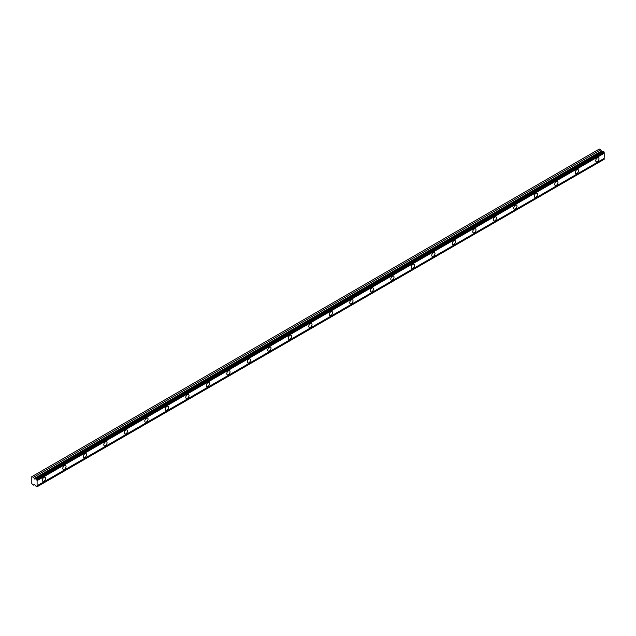 <?xml version="1.0" encoding="UTF-8"?>
<svg xmlns="http://www.w3.org/2000/svg" width="636" height="636" viewBox="0 0 636 636"><rect width="100%" height="100%" fill="white"/><g stroke="black" fill="none" stroke-linecap="round" stroke-linejoin="round"><path stroke-width="0.95" d="M597.371 161.616A2.298 1.328 120 0 0 598.866 159.596A2.298 1.328 120 0 0 598.516 157.76A2.298 1.328 120 0 0 597.371 157.871A2.298 1.328 120 0 0 595.868 159.89A2.298 1.328 120 0 0 596.218 161.735A2.298 1.328 120 0 0 597.371 161.616M43.932 481.142A2.298 1.328 120 0 0 45.426 479.123A2.298 1.328 120 0 0 45.077 477.278A2.298 1.328 120 0 0 43.932 477.398A2.298 1.328 120 0 0 42.429 479.417A2.298 1.328 120 0 0 42.779 481.253A2.298 1.328 120 0 0 43.932 481.142M64.427 469.312A2.298 1.328 120 0 0 65.921 467.285A2.298 1.328 120 0 0 65.572 465.449A2.298 1.328 120 0 0 64.427 465.56A2.298 1.328 120 0 0 62.924 467.587A2.298 1.328 120 0 0 63.282 469.424A2.298 1.328 120 0 0 64.427 469.312M84.922 457.475A2.298 1.328 120 0 0 86.424 455.456A2.298 1.328 120 0 0 86.075 453.611A2.298 1.328 120 0 0 84.922 453.73A2.298 1.328 120 0 0 83.427 455.75A2.298 1.328 120 0 0 83.777 457.586A2.298 1.328 120 0 0 84.922 457.475M105.425 445.637A2.298 1.328 120 0 0 106.92 443.618A2.298 1.328 120 0 0 106.57 441.782A2.298 1.328 120 0 0 105.425 441.893A2.298 1.328 120 0 0 103.922 443.912A2.298 1.328 120 0 0 104.272 445.757A2.298 1.328 120 0 0 105.425 445.637M125.92 433.808A2.298 1.328 120 0 0 127.415 431.78A2.298 1.328 120 0 0 127.065 429.944A2.298 1.328 120 0 0 125.92 430.055A2.298 1.328 120 0 0 124.418 432.083A2.298 1.328 120 0 0 124.775 433.919A2.298 1.328 120 0 0 125.92 433.808M146.415 421.97A2.298 1.328 120 0 0 147.918 419.951A2.298 1.328 120 0 0 147.568 418.114A2.298 1.328 120 0 0 146.415 418.226A2.298 1.328 120 0 0 144.921 420.245A2.298 1.328 120 0 0 145.27 422.089A2.298 1.328 120 0 0 146.415 421.97M166.918 410.14A2.298 1.328 120 0 0 168.413 408.113A2.298 1.328 120 0 0 168.063 406.277A2.298 1.328 120 0 0 166.918 406.388A2.298 1.328 120 0 0 165.416 408.415A2.298 1.328 120 0 0 165.765 410.252A2.298 1.328 120 0 0 166.918 410.14M187.413 398.303A2.298 1.328 120 0 0 188.908 396.284A2.298 1.328 120 0 0 188.558 394.439A2.298 1.328 120 0 0 187.413 394.559A2.298 1.328 120 0 0 185.911 396.578A2.298 1.328 120 0 0 186.269 398.414A2.298 1.328 120 0 0 187.413 398.303M207.908 386.465A2.298 1.328 120 0 0 209.411 384.446A2.298 1.328 120 0 0 209.061 382.61A2.298 1.328 120 0 0 207.908 382.721A2.298 1.328 120 0 0 206.414 384.74A2.298 1.328 120 0 0 206.764 386.585A2.298 1.328 120 0 0 207.908 386.465M228.411 374.636A2.298 1.328 120 0 0 229.906 372.617A2.298 1.328 120 0 0 229.556 370.772A2.298 1.328 120 0 0 228.411 370.883A2.298 1.328 120 0 0 226.909 372.911A2.298 1.328 120 0 0 227.259 374.747A2.298 1.328 120 0 0 228.411 374.636M248.907 362.798A2.298 1.328 120 0 0 250.401 360.779A2.298 1.328 120 0 0 250.051 358.942A2.298 1.328 120 0 0 248.907 359.054A2.298 1.328 120 0 0 247.404 361.073A2.298 1.328 120 0 0 247.762 362.918A2.298 1.328 120 0 0 248.907 362.798M269.402 350.969A2.298 1.328 120 0 0 270.904 348.941A2.298 1.328 120 0 0 270.554 347.105A2.298 1.328 120 0 0 269.402 347.216A2.298 1.328 120 0 0 267.907 349.244A2.298 1.328 120 0 0 268.257 351.08A2.298 1.328 120 0 0 269.402 350.969M289.905 339.131A2.298 1.328 120 0 0 291.399 337.112A2.298 1.328 120 0 0 291.05 335.267A2.298 1.328 120 0 0 289.905 335.387A2.298 1.328 120 0 0 288.402 337.406A2.298 1.328 120 0 0 288.752 339.242A2.298 1.328 120 0 0 289.905 339.131M310.4 327.302A2.298 1.328 120 0 0 311.894 325.274A2.298 1.328 120 0 0 311.545 323.438A2.298 1.328 120 0 0 310.4 323.549A2.298 1.328 120 0 0 308.897 325.576A2.298 1.328 120 0 0 309.255 327.413A2.298 1.328 120 0 0 310.4 327.302M330.895 315.464A2.298 1.328 120 0 0 332.397 313.445A2.298 1.328 120 0 0 332.048 311.6A2.298 1.328 120 0 0 330.895 311.72A2.298 1.328 120 0 0 329.4 313.739A2.298 1.328 120 0 0 329.75 315.575A2.298 1.328 120 0 0 330.895 315.464M351.398 303.626A2.298 1.328 120 0 0 352.893 301.607A2.298 1.328 120 0 0 352.543 299.771A2.298 1.328 120 0 0 351.398 299.882A2.298 1.328 120 0 0 349.895 301.901A2.298 1.328 120 0 0 350.245 303.746A2.298 1.328 120 0 0 351.398 303.626M371.893 291.797A2.298 1.328 120 0 0 373.388 289.77A2.298 1.328 120 0 0 373.038 287.933A2.298 1.328 120 0 0 371.893 288.044A2.298 1.328 120 0 0 370.39 290.072A2.298 1.328 120 0 0 370.748 291.908A2.298 1.328 120 0 0 371.893 291.797M392.388 279.959A2.298 1.328 120 0 0 393.891 277.94A2.298 1.328 120 0 0 393.541 276.096A2.298 1.328 120 0 0 392.388 276.215A2.298 1.328 120 0 0 390.894 278.234A2.298 1.328 120 0 0 391.243 280.071A2.298 1.328 120 0 0 392.388 279.959M412.891 268.13A2.298 1.328 120 0 0 414.386 266.102A2.298 1.328 120 0 0 414.036 264.266A2.298 1.328 120 0 0 412.891 264.377A2.298 1.328 120 0 0 411.389 266.405A2.298 1.328 120 0 0 411.738 268.241A2.298 1.328 120 0 0 412.891 268.13M433.386 256.292A2.298 1.328 120 0 0 434.881 254.273A2.298 1.328 120 0 0 434.531 252.428A2.298 1.328 120 0 0 433.386 252.548A2.298 1.328 120 0 0 431.884 254.567A2.298 1.328 120 0 0 432.242 256.403A2.298 1.328 120 0 0 433.386 256.292M453.881 244.455A2.298 1.328 120 0 0 455.384 242.435A2.298 1.328 120 0 0 455.034 240.599A2.298 1.328 120 0 0 453.881 240.71A2.298 1.328 120 0 0 452.387 242.729A2.298 1.328 120 0 0 452.737 244.574A2.298 1.328 120 0 0 453.881 244.455M474.384 232.625A2.298 1.328 120 0 0 475.879 230.598A2.298 1.328 120 0 0 475.529 228.761A2.298 1.328 120 0 0 474.384 228.873A2.298 1.328 120 0 0 472.882 230.9A2.298 1.328 120 0 0 473.232 232.736A2.298 1.328 120 0 0 474.384 232.625M494.88 220.787A2.298 1.328 120 0 0 496.374 218.768A2.298 1.328 120 0 0 496.024 216.932A2.298 1.328 120 0 0 494.88 217.043A2.298 1.328 120 0 0 493.377 219.062A2.298 1.328 120 0 0 493.735 220.907A2.298 1.328 120 0 0 494.88 220.787M515.375 208.958A2.298 1.328 120 0 0 516.877 206.931A2.298 1.328 120 0 0 516.527 205.094A2.298 1.328 120 0 0 515.375 205.205A2.298 1.328 120 0 0 513.88 207.233A2.298 1.328 120 0 0 514.23 209.069A2.298 1.328 120 0 0 515.375 208.958M535.878 197.12A2.298 1.328 120 0 0 537.372 195.101A2.298 1.328 120 0 0 537.023 193.257A2.298 1.328 120 0 0 535.878 193.376A2.298 1.328 120 0 0 534.375 195.395A2.298 1.328 120 0 0 534.725 197.232A2.298 1.328 120 0 0 535.878 197.12M556.373 185.283A2.298 1.328 120 0 0 557.867 183.263A2.298 1.328 120 0 0 557.518 181.427A2.298 1.328 120 0 0 556.373 181.538A2.298 1.328 120 0 0 554.87 183.558A2.298 1.328 120 0 0 555.228 185.402A2.298 1.328 120 0 0 556.373 185.283M576.868 173.453A2.298 1.328 120 0 0 578.37 171.434A2.298 1.328 120 0 0 578.021 169.589A2.298 1.328 120 0 0 576.868 169.709A2.298 1.328 120 0 0 575.373 171.728A2.298 1.328 120 0 0 575.723 173.564A2.298 1.328 120 0 0 576.868 173.453M34.59 479.011L33.605 477.254L31.8 476.674L31.8 483.638L33.605 485.141L34.59 484.529L35.759 485.999A0.795 0.461 60 0 1 36.188 486.54L37.095 486.683A0.795 0.461 60 0 1 37.095 485.777L37.095 480.649A0.795 0.461 60 0 1 37.095 479.743L36.188 478.852A0.795 0.461 60 0 1 35.759 478.892L34.59 479.011L601.696 151.591L600.71 149.834L599.311 149.031L32.205 476.443M36.188 478.852L603.294 151.432L604.2 152.33A0.795 0.461 60 0 0 604.2 153.236L37.095 480.649M37.095 486.779L604.2 159.27A0.795 0.461 60 0 1 604.2 158.364L604.2 153.236M603.135 151.527A0.795 0.461 -120 0 1 602.864 151.479L601.696 151.591M37.095 479.743L604.2 152.33M604.2 158.364L37.095 485.777M604.2 159.27L37.095 486.683M34.614 484.56L33.605 485.141M600.71 149.834L33.605 477.254M602.864 151.479L35.759 478.892M37.095 479.647L604.2 152.235M36.769 479.083L603.874 151.662M603.445 151.416L36.339 478.836M601.227 151.177L34.121 478.598"/></g></svg>
